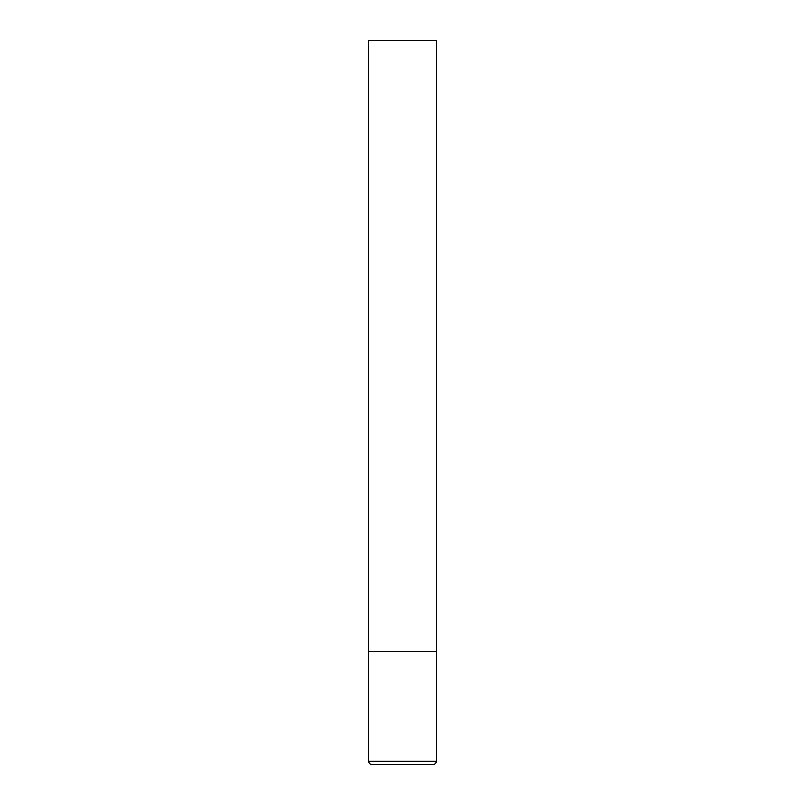 <?xml version="1.0" encoding="UTF-8"?>
<svg xmlns="http://www.w3.org/2000/svg" width="805" height="805" viewBox="0 0 805 805"><rect width="100%" height="100%" fill="white"/><g stroke="black" fill="none" stroke-linecap="round" stroke-linejoin="round"><path stroke-width="1.21" d="M368.539 761.128L436.461 761.128L436.461 651.547L368.539 651.547L436.461 651.547L436.461 40.25L368.539 40.25L368.539 761.128C368.73 763.311 369.938 764.519 372.162 764.75L432.838 764.75L372.162 764.75M436.461 761.128C436.27 763.311 435.062 764.519 432.838 764.75"/></g></svg>

